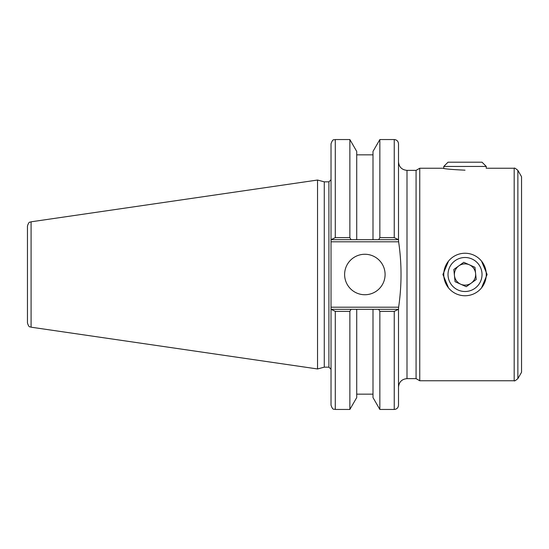 <?xml version="1.0" encoding="UTF-8"?>
<svg xmlns="http://www.w3.org/2000/svg" width="549" height="549" viewBox="0 0 549 549"><rect width="100%" height="100%" fill="white"/><g stroke="black" fill="none" stroke-linecap="round" stroke-linejoin="round"><path stroke-width="0.82" d="M394.251 237.642L379.846 237.642L378.659 239.687L356.72 239.687L372.997 239.687L372.997 151.414L379.846 139.549L394.251 139.549L394.251 237.642L398.505 239.687L398.629 241.814C401.827 263.602 401.827 285.398 398.629 307.186L398.505 309.313L394.251 311.358L394.251 409.451C396.838 409.197 398.251 407.777 398.505 405.196L398.505 309.313M398.505 239.687L398.505 143.804C398.251 141.223 396.838 139.803 394.251 139.549M407.001 170.368L407.001 378.632L416.073 378.632L416.073 170.368L407.001 170.368C401.841 169.861 399.006 167.033 398.505 161.866M465.024 170.176C451.978 169.566 444.608 168.92 442.919 168.241L419.752 168.241L419.752 380.759L416.073 378.632M448.519 287.889L442.919 274.5L448.519 261.111M481.528 261.118L487.121 274.5L481.528 287.882M521.55 372.256L521.55 176.744L517.872 170.368L517.872 378.632L521.55 372.256M331.026 309.313L331.026 405.196C333.03 410.995 334.005 408.628 335.281 409.451L335.281 311.358L331.026 309.313L331.026 241.814L398.629 241.814M331.026 239.687L335.281 237.642L335.281 139.549C334.018 140.366 333.051 137.991 331.026 143.804L331.026 241.814M324.274 367.157L324.274 181.843L328.906 181.843L328.906 367.157L324.274 367.157L317.535 368.962L31.087 327.19L31.087 221.81C30.058 222.681 29.214 220.588 27.45 226.016L27.45 322.984C29.214 328.412 30.058 326.319 31.087 327.19M335.281 311.358L349.871 311.358L349.871 409.451L356.72 397.586L356.72 309.313L372.997 309.313L331.644 309.313M397.888 309.313L372.997 309.313L372.997 397.586L379.846 409.451L394.251 409.451M349.871 311.358L351.058 309.313M31.087 221.81L317.535 180.038L317.535 368.962M398.629 307.186L331.026 307.186M378.659 239.687L397.888 239.687M331.644 239.687L356.72 239.687L356.72 151.414L349.871 139.549L349.871 237.642L335.281 237.642M378.659 309.313L379.846 311.358L394.251 311.358M379.846 311.358L379.846 409.451M379.846 139.549L379.846 237.642M351.058 239.687L349.871 237.642M344.614 274.5A20.244 20.244 0 0 1 374.981 256.973A20.244 20.244 0 0 1 374.981 292.027A20.244 20.244 0 0 1 344.614 274.5M484.417 283.181A21.253 21.253 0 0 0 473.705 255.1A21.253 21.253 0 0 0 445.623 265.819A21.253 21.253 0 0 0 456.336 293.9A21.253 21.253 0 0 0 484.417 283.181M480.54 281.445A16.998 16.998 0 0 1 451.244 284.464A16.998 16.998 0 0 1 463.281 257.591A16.998 16.998 0 0 1 480.54 281.445M476.216 279.51L466.279 286.702L455.08 281.692L453.824 269.49L463.761 262.298L474.96 267.308L476.216 279.51M469.361 264.803A10.623 10.623 0 0 0 458.792 265.894A10.623 10.623 0 0 1 475.592 273.409A10.623 10.623 0 0 0 469.361 264.803M454.448 275.591A10.623 10.623 0 0 0 460.68 284.197A10.623 10.623 0 0 1 458.792 265.894M475.592 273.409A10.623 10.623 0 0 1 460.68 284.197M486.27 166.443L482.022 162.195L448.018 162.195L443.77 166.443L486.27 166.443L486.27 168.385M517.872 378.632C515.463 380.622 514.235 381.335 514.187 380.759L514.187 168.241C514.235 167.665 515.463 168.378 517.872 170.368M407.001 378.632C401.841 379.139 399.006 381.967 398.505 387.134M416.073 170.368L419.752 168.241M514.187 168.241L487.121 168.241M514.187 380.759L419.752 380.759M328.906 367.157L331.026 369.285M328.906 181.843L331.026 179.715M335.281 409.451L349.871 409.451M335.281 139.549L349.871 139.549M356.72 154.852L372.997 154.852M356.72 394.148L372.997 394.148M324.274 181.843L317.535 180.038M443.77 166.443L443.77 168.385"/></g></svg>
